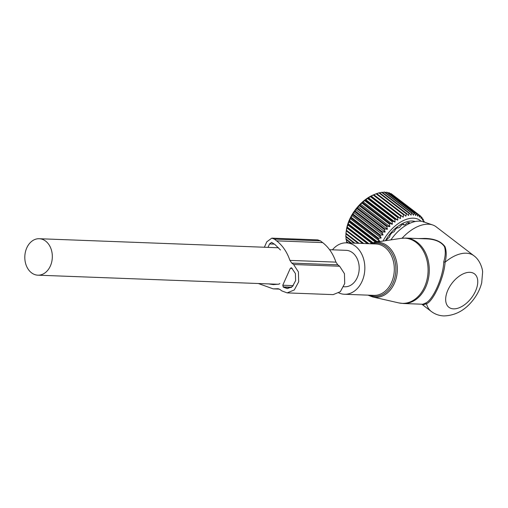 <?xml version="1.0" encoding="UTF-8"?>
<svg xmlns="http://www.w3.org/2000/svg" width="508" height="508" viewBox="0 0 508 508"><rect width="100%" height="100%" fill="white"/><g stroke="black" fill="none" stroke-linecap="round" stroke-linejoin="round"><path stroke-width="0.76" d="M425.24 303.2L426.51 303.759L423.78 304.667L422.846 304.241L425.24 303.2C432.714 300.774 443.3 277.108 443.763 261.791C445.51 255.937 445.745 250.889 444.462 246.634C440.912 241.529 434.378 238.919 424.847 238.804L424.967 238.423L418.548 238.563M338.823 292.913A25.718 19.399 -87.8 0 0 344.468 294.259A25.718 19.399 -87.8 0 0 344.653 294.265A25.718 19.399 -87.8 0 0 364.827 269.17A25.718 19.399 -87.8 0 0 346.412 242.856A25.718 19.399 -87.8 0 0 346.227 242.849A25.718 19.399 -87.8 0 0 332.461 249.815M473.964 255.797A35.071 20.32 127.5 0 0 466.249 253.187A35.071 20.32 127.5 0 0 445.084 262.236C444.259 277.108 433.534 301.085 426.51 303.759A35.071 20.32 127.5 0 0 431.298 311.474C435.051 314.268 439.261 315.754 443.929 315.919C455.479 315.57 465.277 310.172 473.329 299.733C477.38 294.475 480.174 288.817 481.705 282.772L482.6 272.288C482.752 269.742 480.422 260.401 473.964 255.797L436.143 226.809A35.071 20.32 127.5 0 0 432.683 224.968A35.071 20.32 127.5 0 0 428.428 224.206A35.071 20.32 127.5 0 0 402.095 238.22M423.78 304.667L422.18 304.216M443.763 261.791L445.084 262.236C446.595 256.273 446.576 251.092 445.021 246.697C441.185 241.408 434.499 238.652 424.967 238.423M432.683 224.968L423.526 221.825A31.941 18.504 127.5 0 0 419.652 221.126A31.941 18.504 127.5 0 0 390.9 239.884M343.681 286.741L344.754 286.785A18.237 13.754 -87.8 0 0 358.61 273.488A18.237 13.754 -87.8 0 0 352.52 252.724A18.237 13.754 -87.8 0 0 346.132 250.33L329.571 249.707M31.483 272.783A18.237 13.754 -87.8 0 0 37.878 275.177A18.237 13.754 -87.8 0 0 51.733 261.88A18.237 13.754 -87.8 0 0 45.65 241.116A18.237 13.754 -87.8 0 0 39.256 238.722A18.237 13.754 -87.8 0 0 25.4 252.019A18.237 13.754 -87.8 0 0 31.483 272.783M424.263 222.072L424.237 221.723A34.138 19.774 -52.5 0 0 424.066 221.24L423.443 220.764M389.839 226.663L360.49 204.172L359.969 205.2A34.138 19.774 127.5 0 0 359.442 205.772L358.07 206.781L387.413 229.273L386.823 226.752A34.138 19.774 -52.5 0 1 387.35 226.181L389.839 226.663L389.414 224.104A34.138 19.774 -52.5 0 1 389.973 223.577L392.392 224.257L392.125 221.679A34.138 19.774 -52.5 0 1 392.703 221.202L395.034 222.085L394.926 219.507A34.138 19.774 -52.5 0 1 395.516 219.088L397.739 220.167L397.777 217.614A34.138 19.774 -52.5 0 1 398.374 217.259L400.482 218.535L400.641 216.033A34.138 19.774 -52.5 0 1 401.244 215.741L403.212 217.208L403.492 214.77A34.138 19.774 -52.5 0 1 404.082 214.547L405.911 216.198L406.292 213.849A34.138 19.774 -52.5 0 1 406.87 213.703L408.54 215.519L409.004 213.277A34.138 19.774 -52.5 0 1 409.556 213.201L411.067 215.176L411.601 213.062A34.138 19.774 -52.5 0 1 412.121 213.068L413.461 215.182L414.045 213.208A34.138 19.774 -52.5 0 1 414.534 213.284L415.696 215.525L416.306 213.716A34.138 19.774 -52.5 0 1 416.757 213.862L417.747 216.211L418.363 214.566A34.138 19.774 -52.5 0 1 418.77 214.789L419.576 217.227L420.192 215.767A34.138 19.774 -52.5 0 1 420.541 216.059L421.176 218.561L421.761 217.291A34.138 19.774 -52.5 0 1 422.053 217.646L422.523 220.199L423.056 219.126A34.138 19.774 -52.5 0 1 423.291 219.545L423.596 222.123L424.066 221.24M383.038 241.065A30.397 17.609 -52.5 0 1 389.801 231.248A30.397 17.609 -52.5 0 1 421.075 221.247M403.212 217.208L373.863 194.716L374.466 194.462L373.38 194.92A31.566 18.288 127.5 0 0 357.88 206.623A31.566 18.288 127.5 0 0 346.361 230.175L345.961 233.293A34.138 19.774 127.5 0 0 345.904 233.915L358.146 243.3M360.49 204.172L362.033 203.117A34.138 19.774 127.5 0 1 362.591 202.59L363.042 201.765L364.744 200.692A34.138 19.774 127.5 0 1 365.322 200.216L367.544 198.52A34.138 19.774 127.5 0 1 368.135 198.101L370.395 196.634A34.138 19.774 127.5 0 1 370.992 196.279L373.259 195.047A34.138 19.774 127.5 0 1 373.856 194.755L373.863 194.716M374.466 194.462L376.111 193.789A34.138 19.774 127.5 0 1 376.701 193.567L404.082 214.547M376.561 193.707L378.911 192.869A34.138 19.774 127.5 0 1 379.489 192.716L406.87 213.703M379.19 193.027L381.622 192.297A34.138 19.774 127.5 0 1 382.175 192.221L409.556 213.201M382.524 192.488L384.219 192.081A34.138 19.774 127.5 0 1 384.74 192.081L412.121 213.068M385.261 192.475L386.664 192.227A34.138 19.774 127.5 0 1 387.153 192.303L414.534 213.284M387.871 192.85L388.925 192.729A34.138 19.774 127.5 0 1 389.376 192.881L416.757 213.862M390.335 193.618L390.982 193.586A34.138 19.774 127.5 0 1 391.389 193.808L418.77 214.789M392.652 194.78L420.192 215.767M423.056 219.126L422.212 218.472M421.761 217.291L420.637 216.427M418.363 214.566L390.982 193.586M416.306 213.716L388.925 192.729M414.045 213.208L386.664 192.227M411.601 213.062L384.219 192.081M409.004 213.277L381.622 192.297M406.292 213.849L378.911 192.869M403.492 214.77L376.111 193.789M401.244 215.741L373.856 194.755M400.641 216.033L373.259 195.047M400.482 218.535L371.132 196.044M398.374 217.259L370.992 196.279M397.777 217.614L370.395 196.634M397.739 220.167L368.395 197.675M395.516 219.088L368.135 198.101M394.926 219.507L367.544 198.52M395.034 222.085L365.684 199.593M392.703 221.202L365.322 200.216M392.125 221.679L364.744 200.692M392.392 224.257L363.042 201.765M389.973 223.577L362.591 202.59M389.414 224.104L362.033 203.117M387.35 226.181L359.969 205.2M386.823 226.752L359.442 205.772M376.765 242.005A34.138 19.774 -52.5 0 1 376.98 241.522L379.54 241.097L378.244 238.944A34.138 19.774 -52.5 0 1 378.606 238.271L381.184 238.004L380.067 235.731A34.138 19.774 -52.5 0 1 380.473 235.071L383.064 234.982L382.118 232.607A34.138 19.774 -52.5 0 1 382.575 231.966L385.147 232.054L384.378 229.603A34.138 19.774 -52.5 0 1 384.88 228.994L357.492 208.007A34.138 19.774 127.5 0 0 356.997 208.617L355.797 209.569L355.194 210.979A34.138 19.774 127.5 0 0 354.736 211.62L353.714 212.49L353.092 214.084A34.138 19.774 127.5 0 0 352.685 214.751L351.834 215.513L351.219 217.284A34.138 19.774 127.5 0 0 350.863 217.964L350.19 218.605L349.599 220.536A34.138 19.774 127.5 0 0 349.294 221.221L348.247 223.799A34.138 19.774 127.5 0 0 347.999 224.485L347.186 227.044A34.138 19.774 127.5 0 0 346.996 227.711L346.418 230.219A34.138 19.774 127.5 0 0 346.297 230.873L362.699 243.472M387.413 229.273L384.88 228.994M385.445 240.703A27.121 15.71 -52.5 0 1 391.077 232.683A27.121 15.71 -52.5 0 1 415.22 221.526M347.148 242.437L347.186 242.888M346.424 239.808L346.475 241.529A34.138 19.774 127.5 0 0 346.621 242.03L347.758 242.907M346.056 236.442L345.992 238.982A34.138 19.774 127.5 0 0 346.069 239.535L350.609 243.014M346.012 233.737L345.815 236.226A34.138 19.774 127.5 0 0 345.827 236.817L354.089 243.148M358.07 206.781L357.492 208.007M385.147 232.054L355.797 209.569M384.378 229.603L356.997 208.617M382.575 231.966L355.194 210.979M382.118 232.607L354.736 211.62M383.064 234.982L353.714 212.49M380.473 235.071L353.092 214.084M380.067 235.731L352.685 214.751M381.184 238.004L351.834 215.513M378.606 238.271L351.219 217.284M378.244 238.944L350.863 217.964M379.54 241.097L350.19 218.605M376.98 241.522L349.599 220.536M376.472 242.049L349.294 221.221M375.507 242.195L348.793 221.723M372.885 242.684L348.247 223.799M372.059 242.919L347.999 224.485M371.507 243.103L347.669 224.834M368.929 243.707L347.186 227.044M367.811 243.662L346.996 227.711M367.373 243.649L346.818 227.895M363.766 243.51L346.418 230.219M362.737 243.472L346.297 230.873M359.067 243.332L345.961 233.293M354.889 243.173L345.815 236.226M351.288 243.04L345.992 238.982M348.304 242.926L346.475 241.529M409.086 223.641L409.353 222.479A25.203 14.599 -52.5 0 0 407.416 222.783L404.895 224.885L403.67 224.752L403.568 224.047A25.203 14.599 -52.5 0 0 401.485 225.069L399.453 227.489L397.974 227.978L397.561 227.603A25.203 14.599 -52.5 0 0 395.541 229.235L394.157 231.712L391.916 232.791A25.203 14.599 -52.5 0 0 391.497 233.267A25.203 14.599 -52.5 0 0 390.157 234.874L389.515 237.134L387.198 239.109A25.203 14.599 -52.5 0 0 386.34 240.57M402.946 224.333L403.803 224.993L403.054 224.282M397.993 227.99L397.523 227.628L397.993 227.99M280.473 249.999L274.974 244.551L271.628 242.405L269.545 243.929L268.002 247.377M317.824 239.89L271.793 238.15L274.345 239.103L320.377 240.849L317.71 239.89M271.793 238.15L266.789 241.821L264.37 247.237M274.345 239.103L276.631 240.856C282.607 245.516 287.039 252.025 289.922 260.388L291.757 263.081L293.618 264.503L298.418 271.939L298.685 281.807L294.303 289.941L287.134 292.887L281.813 290.894L279.952 289.465L277.819 288.671M291.757 263.081L337.788 264.82L339.649 266.243L344.449 273.679L344.716 283.547L340.335 291.681L333.165 294.627L287.134 292.887M337.788 264.82L335.953 262.128C333.07 253.765 328.638 247.256 322.663 242.602L320.377 240.849M278.365 288.734L273.209 288.868L258.331 283.515M279.844 283.489L279.184 284.086L273.374 284.613L268.503 283.896M282.759 285.236L290.309 268.351L291.573 267.9L295.421 273.552L295.612 280.657L292.462 286.512L287.299 288.633L283.464 287.198L282.759 285.236L293.262 285.636M291.147 267.735L291.573 267.9M367.976 295.148L372.561 296.92L398.774 302.901A32.633 24.606 -87.8 0 0 402.463 303.365A32.633 24.606 -87.8 0 0 428.06 271.367A32.633 24.606 -87.8 0 0 404.457 238.138A32.633 24.606 -87.8 0 0 401.212 238.341L405.822 238.081A32.734 24.689 -87.8 0 0 405.581 238.074M398.774 302.901L403.346 303.505A32.734 24.689 -87.8 0 0 403.581 303.511A32.734 24.689 -87.8 0 0 429.26 271.57A32.734 24.689 -87.8 0 0 405.822 238.081L425.234 238.817M373.742 295.364A25.718 19.399 -87.8 0 0 373.926 295.377A25.718 19.399 -87.8 0 0 374.117 295.377A25.718 19.399 -87.8 0 0 394.291 270.281A25.718 19.399 -87.8 0 0 375.876 243.967A25.718 19.399 -87.8 0 0 375.685 243.967M369.507 295.205A26.664 20.104 -87.8 0 0 374.955 296.354A26.664 20.104 -87.8 0 0 395.872 270.212A26.664 20.104 -87.8 0 0 376.587 243.059A26.664 20.104 -87.8 0 0 371.45 243.802M372.561 296.92A27.591 20.809 -87.8 0 0 375.685 297.313A27.591 20.809 -87.8 0 0 397.326 270.256A27.591 20.809 -87.8 0 0 377.368 242.157A27.591 20.809 -87.8 0 0 374.625 242.329L369.926 243.745M453.536 308.858A21.044 12.192 127.5 0 0 475.52 291.109A21.044 12.192 127.5 0 0 469.881 272.32A21.044 12.192 127.5 0 0 447.897 290.068A21.044 12.192 127.5 0 0 453.536 308.858M408.102 222.65L409.111 223.425M269.545 243.929L274.409 244.113M293.618 264.503L339.649 266.243M289.922 260.388L335.953 262.128M276.631 240.856L322.663 242.602M290.309 268.351L292.24 268.421M283.07 286.893L291.617 287.217M283.464 287.198L291.23 287.49M422.758 304.241L403.346 303.505M373.926 295.377L344.468 294.259M375.876 243.967L346.412 242.856M421.811 304.203L431.298 311.474M374.625 242.329L401.212 238.341M278.276 284.27L37.878 275.177M278.549 247.777L39.256 238.722M407.587 222.745L408.883 223.742M273.209 288.868L279.381 289.096"/></g></svg>
